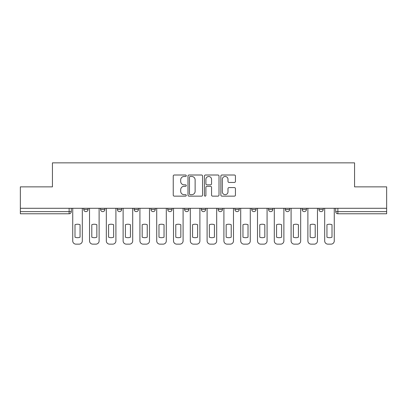 <?xml version="1.0" encoding="UTF-8"?>
<svg xmlns="http://www.w3.org/2000/svg" width="407" height="407" viewBox="0 0 407 407"><rect width="100%" height="100%" fill="white"/><g stroke="black" fill="none" stroke-linecap="round" stroke-linejoin="round"><path stroke-width="0.61" d="M186.274 175.743A0.738 0.738 0 0 0 185.531 175.005L174.303 175.005A1.058 1.058 0 0 0 173.245 176.063L173.245 195.085A1.058 1.058 0 0 0 174.303 196.143L185.531 196.143A0.738 0.738 0 0 0 186.274 195.401A0.738 0.738 0 0 0 185.531 194.663L184.081 194.663A3.383 3.383 0 0 1 180.698 191.28L180.698 189.693A3.383 3.383 0 0 1 184.081 186.314L185.531 186.314A0.738 0.738 0 0 0 186.274 185.572A0.738 0.738 0 0 0 185.531 184.834L184.081 184.834A3.383 3.383 0 0 1 180.698 181.451L180.698 179.863A3.383 3.383 0 0 1 184.081 176.485L185.531 176.485A0.738 0.738 0 0 0 186.274 175.743M268.534 208.292L268.534 209.478L272.843 209.478A2.152 2.152 0 0 1 270.686 211.63A2.152 2.152 0 0 1 268.534 209.478L268.534 208.292M218.142 208.292L218.142 209.478L222.451 209.478A2.152 2.152 0 0 1 220.299 211.63A2.152 2.152 0 0 1 218.142 209.478L218.142 208.292M184.549 208.292L184.549 209.478L188.858 209.478A2.152 2.152 0 0 1 186.701 211.63A2.152 2.152 0 0 1 184.549 209.478L184.549 208.292M167.755 208.292L167.755 209.478L172.059 209.478A2.152 2.152 0 0 1 169.907 211.63A2.152 2.152 0 0 1 167.755 209.478L167.755 208.292M134.157 208.292L134.157 209.478L138.466 209.478A2.152 2.152 0 0 1 136.314 211.63A2.152 2.152 0 0 1 134.157 209.478L134.157 208.292M234.386 182.453A1.058 1.058 0 0 0 235.444 181.4L235.444 176.063A1.058 1.058 0 0 0 234.386 175.005L221.917 175.005A1.058 1.058 0 0 0 220.859 176.063L220.859 195.085A1.058 1.058 0 0 0 221.917 196.143L234.386 196.143A1.058 1.058 0 0 0 235.444 195.085L235.444 188.639A1.058 1.058 0 0 0 234.386 187.581L229.049 187.581A1.058 1.058 0 0 0 227.991 188.639L227.991 191.834A2.829 2.829 0 0 1 225.168 194.663A2.829 2.829 0 0 1 222.339 191.834L222.339 179.309A2.829 2.829 0 0 1 225.168 176.485A2.829 2.829 0 0 1 227.991 179.309L227.991 181.4A1.058 1.058 0 0 0 229.049 182.453L234.386 182.453M20.35 208.292L20.35 186.864L52.437 186.864L52.437 162.856L354.563 162.856L354.563 186.864L386.65 186.864L386.65 208.292L20.35 208.292L20.35 211.63L71.281 211.63L71.281 208.292L71.281 211.63A2.152 2.152 0 0 1 69.124 213.782L20.35 213.782L20.35 211.63M202.574 176.063A1.058 1.058 0 0 0 201.516 175.005L189.046 175.005A1.058 1.058 0 0 0 187.988 176.063L187.988 195.085A1.058 1.058 0 0 0 189.046 196.143L201.516 196.143A1.058 1.058 0 0 0 202.574 195.085L202.574 176.063M205.484 175.005L217.954 175.005A1.058 1.058 0 0 1 219.012 176.063L219.012 195.085A1.058 1.058 0 0 1 217.954 196.143L212.617 196.143A1.058 1.058 0 0 1 211.559 195.085L211.559 187.368A1.058 1.058 0 0 0 210.5 186.314L206.96 186.314A1.058 1.058 0 0 0 205.906 187.368L205.906 195.401A0.738 0.738 0 0 1 205.164 196.143A0.738 0.738 0 0 1 204.426 195.401L204.426 176.063A1.058 1.058 0 0 1 205.484 175.005M335.719 208.292L335.719 211.63L386.65 211.63L386.65 213.782L337.876 213.782A2.152 2.152 0 0 1 335.719 211.63M386.65 208.292L386.65 211.63M323.229 208.292L323.229 209.478A2.152 2.152 0 0 1 321.077 211.63A2.152 2.152 0 0 1 318.925 209.478L323.229 209.478M318.925 208.292L318.925 209.478M306.435 208.292L306.435 209.478A2.152 2.152 0 0 1 304.283 211.63A2.152 2.152 0 0 1 302.126 209.478A2.152 2.152 0 0 0 304.283 211.63M302.126 208.292L302.126 209.478L306.435 209.478M289.636 208.292L289.636 209.478A2.152 2.152 0 0 1 287.484 211.63A2.152 2.152 0 0 1 285.332 209.478A2.152 2.152 0 0 0 287.484 211.63M285.332 208.292L285.332 209.478L289.636 209.478M272.843 208.292L272.843 209.478A2.152 2.152 0 0 1 270.686 211.63M256.044 208.292L256.044 209.478A2.152 2.152 0 0 1 253.892 211.63A2.152 2.152 0 0 1 251.735 209.478L256.044 209.478M251.735 208.292L251.735 209.478M239.245 208.292L239.245 209.478A2.152 2.152 0 0 1 237.093 211.63A2.152 2.152 0 0 1 234.941 209.478L239.245 209.478L239.245 208.292M234.941 208.292L234.941 209.478M222.451 208.292L222.451 209.478M205.652 208.292L205.652 209.478A2.152 2.152 0 0 1 203.5 211.63A2.152 2.152 0 0 1 201.348 209.478L205.652 209.478L205.652 208.292M201.348 208.292L201.348 209.478M188.858 208.292L188.858 209.478L188.858 208.292M172.059 209.478L172.059 208.292L172.059 209.478A2.152 2.152 0 0 1 169.907 211.63M155.265 208.292L155.265 209.478A2.152 2.152 0 0 1 153.108 211.63A2.152 2.152 0 0 1 150.956 209.478A2.152 2.152 0 0 0 153.108 211.63A2.152 2.152 0 0 0 155.265 209.478L155.265 208.292M150.956 208.292L150.956 209.478L155.265 209.478M138.466 208.292L138.466 209.478M121.668 208.292L121.668 209.478A2.152 2.152 0 0 1 119.516 211.63A2.152 2.152 0 0 1 117.364 209.478A2.152 2.152 0 0 0 119.516 211.63A2.152 2.152 0 0 0 121.668 209.478L117.364 209.478L117.364 208.292M100.565 208.292L100.565 209.478L104.874 209.478L104.874 208.292L104.874 209.478A2.152 2.152 0 0 1 102.717 211.63A2.152 2.152 0 0 1 100.565 209.478A2.152 2.152 0 0 0 102.717 211.63M83.771 208.292L83.771 209.478L88.075 209.478L88.075 208.292L88.075 209.478A2.152 2.152 0 0 1 85.923 211.63A2.152 2.152 0 0 1 83.771 209.478A2.152 2.152 0 0 0 85.923 211.63M69.124 208.292L69.124 213.782A2.152 2.152 0 0 0 71.281 211.63M190.211 176.485A0.738 0.738 0 0 0 189.469 177.223L189.469 193.92A0.738 0.738 0 0 0 190.211 194.663L191.743 194.663A3.383 3.383 0 0 0 195.126 191.28L195.126 179.863A3.383 3.383 0 0 0 191.743 176.485L190.211 176.485M211.559 179.365A2.829 2.829 0 0 0 208.73 176.536A2.829 2.829 0 0 0 205.906 179.365L205.906 183.776A1.058 1.058 0 0 0 206.96 184.834L210.5 184.834A1.058 1.058 0 0 0 211.559 183.776L211.559 179.365M74.995 224.72L74.995 237.195A6.731 6.731 0 0 0 80.052 237.195L80.052 224.72A6.731 6.731 0 0 0 74.995 224.72M72.731 208.292L72.731 240.913A3.231 3.231 0 0 0 75.961 244.144L79.085 244.144A3.231 3.231 0 0 0 82.316 240.913L82.316 208.292M91.789 224.72L91.789 237.195A6.731 6.731 0 0 0 96.851 237.195L96.851 224.72A6.731 6.731 0 0 0 91.789 224.72M89.53 208.292L89.53 240.913A3.231 3.231 0 0 0 92.76 244.144L95.884 244.144A3.231 3.231 0 0 0 99.11 240.913L99.11 208.292M108.588 224.72L108.588 237.195A6.731 6.731 0 0 0 113.65 237.195L113.65 224.72A6.731 6.731 0 0 0 108.588 224.72M106.324 208.292L106.324 240.913A3.231 3.231 0 0 0 109.554 244.144L112.678 244.144A3.231 3.231 0 0 0 115.909 240.913L115.909 208.292M125.387 224.72L125.387 237.195A6.731 6.731 0 0 0 130.444 237.195L130.444 224.72A6.731 6.731 0 0 0 125.387 224.72M123.123 208.292L123.123 240.913A3.231 3.231 0 0 0 126.353 244.144L129.477 244.144A3.231 3.231 0 0 0 132.707 240.913L132.707 208.292M142.18 224.72L142.18 237.195A6.731 6.731 0 0 0 147.242 237.195L147.242 224.72A6.731 6.731 0 0 0 142.18 224.72M139.922 208.292L139.922 240.913A3.231 3.231 0 0 0 143.152 244.144L146.271 244.144A3.231 3.231 0 0 0 149.501 240.913L149.501 208.292M158.979 224.72L158.979 237.195A6.731 6.731 0 0 0 164.036 237.195L164.036 224.72A6.731 6.731 0 0 0 158.979 224.72M156.715 208.292L156.715 240.913A3.231 3.231 0 0 0 159.946 244.144L163.07 244.144A3.231 3.231 0 0 0 166.3 240.913L166.3 208.292M175.773 224.72L175.773 237.195A6.731 6.731 0 0 0 180.835 237.195L180.835 224.72A6.731 6.731 0 0 0 175.773 224.72M173.514 208.292L173.514 240.913A3.231 3.231 0 0 0 176.745 244.144L179.863 244.144A3.231 3.231 0 0 0 183.094 240.913L183.094 208.292M192.572 224.72L192.572 237.195A6.731 6.731 0 0 0 197.634 237.195L197.634 224.72A6.731 6.731 0 0 0 192.572 224.72M190.308 208.292L190.308 240.913A3.231 3.231 0 0 0 193.539 244.144L196.662 244.144A3.231 3.231 0 0 0 199.893 240.913L199.893 208.292M209.366 224.72L209.366 237.195A6.731 6.731 0 0 0 214.428 237.195L214.428 224.72A6.731 6.731 0 0 0 209.366 224.72M207.107 208.292L207.107 240.913A3.231 3.231 0 0 0 210.338 244.144L213.461 244.144A3.231 3.231 0 0 0 216.692 240.913L216.692 208.292M226.165 224.72L226.165 237.195A6.731 6.731 0 0 0 231.227 237.195L231.227 224.72A6.731 6.731 0 0 0 226.165 224.72M223.906 208.292L223.906 240.913A3.231 3.231 0 0 0 227.137 244.144L230.255 244.144A3.231 3.231 0 0 0 233.486 240.913L233.486 208.292M242.964 224.72L242.964 237.195A6.731 6.731 0 0 0 248.021 237.195L248.021 224.72A6.731 6.731 0 0 0 242.964 224.72M240.7 208.292L240.7 240.913A3.231 3.231 0 0 0 243.93 244.144L247.054 244.144A3.231 3.231 0 0 0 250.285 240.913L250.285 208.292M259.758 224.72L259.758 237.195A6.731 6.731 0 0 0 264.82 237.195L264.82 224.72A6.731 6.731 0 0 0 259.758 224.72M257.499 208.292L257.499 240.913A3.231 3.231 0 0 0 260.729 244.144L263.848 244.144A3.231 3.231 0 0 0 267.078 240.913L267.078 208.292M276.557 224.72L276.557 237.195A6.731 6.731 0 0 0 281.613 237.195L281.613 224.72A6.731 6.731 0 0 0 276.557 224.72M274.293 208.292L274.293 240.913A3.231 3.231 0 0 0 277.523 244.144L280.647 244.144A3.231 3.231 0 0 0 283.877 240.913L283.877 208.292M293.35 224.72L293.35 237.195A6.731 6.731 0 0 0 298.412 237.195L298.412 224.72A6.731 6.731 0 0 0 293.35 224.72M291.091 208.292L291.091 240.913A3.231 3.231 0 0 0 294.322 244.144L297.446 244.144A3.231 3.231 0 0 0 300.676 240.913L300.676 208.292M310.149 224.72L310.149 237.195A6.731 6.731 0 0 0 315.211 237.195L315.211 224.72A6.731 6.731 0 0 0 310.149 224.72M307.89 208.292L307.89 240.913A3.231 3.231 0 0 0 311.116 244.144L314.24 244.144A3.231 3.231 0 0 0 317.47 240.913L317.47 208.292M326.948 224.72L326.948 237.195A6.731 6.731 0 0 0 332.005 237.195L332.005 224.72A6.731 6.731 0 0 0 326.948 224.72M324.684 208.292L324.684 240.913A3.231 3.231 0 0 0 327.915 244.144L331.039 244.144A3.231 3.231 0 0 0 334.269 240.913L334.269 208.292M337.876 208.292L337.876 213.782"/></g></svg>
